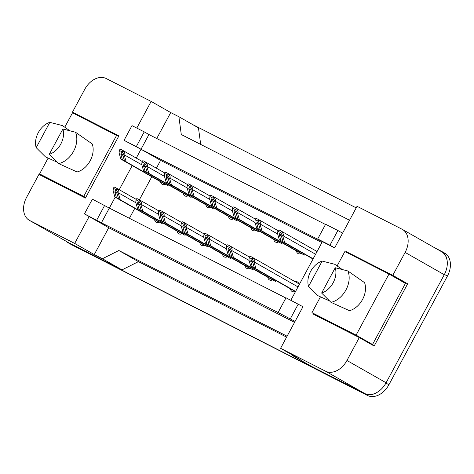 <?xml version="1.0" encoding="UTF-8"?>
<svg xmlns="http://www.w3.org/2000/svg" width="474" height="474" viewBox="0 0 474 474"><rect width="100%" height="100%" fill="white"/><g stroke="black" fill="none" stroke-linecap="round" stroke-linejoin="round"><path stroke-width="0.71" d="M313.124 313.308L312.81 313.895L359.28 337.565L346.944 360.477A19.28 13.752 119.7 0 1 325.543 371.201L280.584 348.307L302.975 306.719L286.018 297.802L278.096 312.514L295.053 321.431M290.835 300.255L322.397 241.639L334.656 247.884L357.046 206.303L402.005 229.203A19.28 13.752 119.7 0 1 402.402 229.416A19.28 13.752 119.7 0 1 405.128 252.417L392.786 275.329L346.322 251.664L346.056 252.156M278.096 312.514L101.412 222.798L109.334 208.086L285.899 298.022M294.561 322.356L108.73 227.698L89.153 216.553L74.685 243.429L29.726 220.529A19.28 13.752 119.7 0 1 29.329 220.309A19.28 13.752 119.7 0 1 26.603 197.308L38.945 174.396L85.409 198.067L118.921 135.837L72.451 112.166L84.787 89.254A19.28 13.752 119.7 0 1 106.188 78.524L151.147 101.424L136.796 128.075M124.058 140.334L136.316 146.579L144.238 131.867L131.979 125.622L124.058 140.334L141.015 149.251L136.257 158.085M132.216 165.592L119.235 189.701M115.194 197.208L109.334 208.086L92.377 199.169L84.455 213.881L101.412 222.798M317.699 238.967L329.957 245.212L337.879 230.5L325.62 224.255L317.699 238.967L322.397 241.639L141.015 149.251L148.937 134.539L325.502 224.475M200.692 144.416L198.464 127.879L178.894 116.734L181.287 134.533L349.545 220.238M82.903 118.115L72.451 112.166M108.73 227.698L94.261 254.568L102.431 258.733L122.008 269.878L68.878 242.818A19.28 13.752 119.7 0 1 68.475 242.599L29.329 220.309M94.261 254.568L74.685 243.429M102.431 258.733L118.838 250.509L138.414 261.654L122.008 269.878M118.838 250.509L287.096 336.214M286.598 337.132L138.414 261.654M291.913 354.753L291.984 355.287L311.56 366.432L364.69 393.491A19.28 13.752 119.7 0 0 386.091 382.767L444.274 274.707A19.28 13.752 119.7 0 0 441.555 251.706L402.402 229.416M291.984 355.287L300.161 359.446L280.584 348.307M392.786 275.329L407.664 283.802L374.158 346.032L359.28 337.565M178.894 116.734L170.717 112.569L151.147 101.424M170.717 112.569L156.746 138.521M144.238 131.867L148.937 134.539M337.879 230.5L342.578 233.172M84.455 213.881L89.153 216.553M321.899 242.564L160.591 160.396L156.39 168.193M151.793 176.737L139.368 199.803M134.77 208.353L129.408 218.313M160.591 160.396L136.316 146.579M273.622 279.257A5.463 3.899 119.7 0 1 269.41 279.909A5.463 3.899 119.7 0 1 267.816 277.213M250.983 267.727A5.463 3.899 119.7 0 1 246.77 268.379A5.463 3.899 119.7 0 1 245.171 265.677M228.344 256.191A5.463 3.899 119.7 0 1 224.125 256.843A5.463 3.899 119.7 0 1 222.531 254.147M205.698 244.661A5.463 3.899 119.7 0 1 201.486 245.313A5.463 3.899 119.7 0 1 199.886 242.611M183.059 233.125A5.463 3.899 119.7 0 1 178.84 233.777A5.463 3.899 119.7 0 1 177.246 231.081M160.413 221.595A5.463 3.899 119.7 0 1 156.201 222.247A5.463 3.899 119.7 0 1 154.601 219.545M295.735 291.149A5.463 3.899 119.7 0 1 292.049 291.445A5.463 3.899 119.7 0 1 290.455 288.743M295.106 281.68A5.463 3.899 119.7 0 1 297.459 281.947A5.463 3.899 119.7 0 1 299.082 284.945M302.246 252.891A5.463 3.899 119.7 0 1 298.033 253.543A5.463 3.899 119.7 0 1 296.44 250.841M279.607 241.361A5.463 3.899 119.7 0 1 275.394 242.007A5.463 3.899 119.7 0 1 273.794 239.311M256.967 229.825A5.463 3.899 119.7 0 1 252.749 230.477A5.463 3.899 119.7 0 1 251.155 227.775M234.322 218.295A5.463 3.899 119.7 0 1 230.109 218.941A5.463 3.899 119.7 0 1 228.509 216.245M211.682 206.759A5.463 3.899 119.7 0 1 207.464 207.411A5.463 3.899 119.7 0 1 205.87 204.709M189.037 195.229A5.463 3.899 119.7 0 1 184.824 195.881A5.463 3.899 119.7 0 1 183.225 193.179M166.398 183.693A5.463 3.899 119.7 0 1 162.185 184.345A5.463 3.899 119.7 0 1 160.585 181.643M329.957 245.212L334.656 247.884M96.72 220.126L104.636 205.414M290.361 318.759L298.276 304.047M407.664 283.802L393.426 276.549M356.768 257.613L346.322 251.664M377.535 392.099A19.28 13.752 119.7 0 1 364.376 393.693L68.884 243.18A19.28 13.752 119.7 0 1 68.487 242.966A19.28 13.752 119.7 0 1 66.496 241.473M435.345 248.175L441.14 251.125A19.28 13.752 119.7 0 1 441.543 251.339A19.28 13.752 119.7 0 1 447.29 262.555M192.462 124.455L356.205 207.861M441.543 251.339L444.671 253.122A19.28 13.752 119.7 0 1 447.397 276.123L388.905 384.746A19.28 13.752 119.7 0 1 367.51 395.476L72.018 244.963A19.28 13.752 119.7 0 1 71.615 244.75L68.487 242.966M282.883 236.372L280.815 232.675L281.432 231.531C283.132 233.161 283.719 234.583 283.191 235.809L282.883 236.372L284.667 242.564L313.166 258.786M284.667 242.564L313.124 258.863M281.432 231.531A3.211 2.293 -60.3 0 0 280.78 230.862A3.211 2.293 -60.3 0 0 280.715 230.826L279.488 230.198A3.211 2.293 -60.3 0 0 278.481 230.026L277.859 231.17L277.574 233.664L279.352 239.856L313.03 259.029M283.031 241.728L281.378 235.981L279.755 233.273L279.334 234.944L280.987 240.691L313.071 258.958M280.987 240.691L279.352 239.856M280.815 232.675L277.859 231.17M293.009 290.295L294.698 291.036M254.26 262.738L252.192 259.047L252.808 257.897C254.508 259.527 255.095 260.955 254.568 262.175L254.26 262.738L256.043 268.93L295.58 291.439M256.043 268.93L295.308 291.386M252.808 257.897A3.211 2.293 -60.3 0 0 252.156 257.228A3.211 2.293 -60.3 0 0 252.091 257.192L250.864 256.564A3.211 2.293 -60.3 0 0 249.857 256.393L249.241 257.542L248.951 260.036L250.728 266.222L290.467 288.85M254.408 268.1L252.755 262.353L251.131 259.639L250.71 261.31L252.364 267.058L294.644 291.131M252.364 267.058L250.728 266.222M252.192 259.047L249.241 257.542M298.993 252.393L300.676 253.134M260.244 224.842L258.176 221.145L258.792 219.995C260.493 221.625 261.079 223.053 260.546 224.273L260.244 224.842L262.027 231.028L304.308 255.101M262.027 231.028L301.286 253.483M258.792 219.995A3.211 2.293 -60.3 0 0 258.134 219.326A3.211 2.293 -60.3 0 0 258.069 219.29L256.843 218.668A3.211 2.293 -60.3 0 0 255.836 218.49L255.219 219.64L254.929 222.134L256.712 228.326L296.451 250.947M260.392 230.198L258.739 224.451L257.115 221.737L256.695 223.408L258.348 229.155L300.629 253.229M258.348 229.155L256.712 228.326M258.176 221.145L255.219 219.64M276.348 240.863L278.037 241.604M237.604 213.306L235.531 209.609L236.147 208.465C237.847 210.095 238.434 211.517 237.907 212.743L237.604 213.306L239.382 219.498L281.663 243.571M239.382 219.498L278.647 241.947M236.147 208.465A3.211 2.293 -60.3 0 0 235.495 207.796A3.211 2.293 -60.3 0 0 235.43 207.76L234.203 207.132A3.211 2.293 -60.3 0 0 233.196 206.96L232.58 208.104L232.29 210.598L234.073 216.79L273.806 239.417M237.747 218.662L236.093 212.921L234.47 210.207L234.049 211.878L235.708 217.625L277.983 241.699M235.708 217.625L234.073 216.79M235.531 209.609L232.58 208.104M253.709 229.333L255.391 230.068M214.959 201.776L212.891 198.079L213.507 196.929C215.208 198.559 215.794 199.987 215.267 201.207L214.959 201.776L216.742 207.962L259.023 232.035M216.742 207.962L256.001 230.417M213.507 196.929A3.211 2.293 -60.3 0 0 212.856 196.26A3.211 2.293 -60.3 0 0 212.785 196.224L211.558 195.602A3.211 2.293 -60.3 0 0 210.557 195.424L209.935 196.574L209.644 199.068L211.428 205.26L251.167 227.881M215.107 207.132L213.454 201.385L211.831 198.671L211.41 200.342L213.063 206.089L255.344 230.163M213.063 206.089L211.428 205.26M212.891 198.079L209.935 196.574M231.069 217.797L232.752 218.538M192.32 190.24L190.246 186.543L190.868 185.399C192.568 187.029 193.149 188.451 192.622 189.677L192.32 190.24L194.103 196.432L236.378 220.505M194.103 196.432L233.362 218.881M190.868 185.399A3.211 2.293 -60.3 0 0 190.21 184.73A3.211 2.293 -60.3 0 0 190.145 184.694L188.919 184.066A3.211 2.293 -60.3 0 0 187.911 183.894L187.295 185.038L187.005 187.532L188.788 193.724L228.521 216.351M192.468 195.596L190.809 189.855L189.185 187.141L188.771 188.812L190.424 194.559L232.704 218.633M190.424 194.559L188.788 193.724M190.246 186.543L187.295 185.038M308.55 286.385A17.674 12.608 119.7 0 1 310.66 271.341A17.674 12.608 119.7 0 1 322.172 261.079L308.55 286.385L317.882 295.652L329.56 300.949M347.845 270.956L364.565 282.646A18.96 13.521 119.7 0 1 362.533 299.479A18.96 13.521 119.7 0 1 349.468 310.689L330.959 302.317A20.566 14.67 119.7 0 0 345.937 289.969A20.566 14.67 119.7 0 0 347.845 270.956L335.254 267.745A17.674 12.608 119.7 0 1 321.627 293.05L335.254 267.745M321.627 293.05L330.959 302.317M362.142 339.194L372.54 344.491L405.442 283.387L389 274.025L344.859 251.546L337.109 265.932M320.471 296.831L311.957 312.644L356.098 335.13L389 274.025M325.537 320.377L311.957 312.644M372.54 344.491L356.098 335.13M322.172 261.079L334.762 264.296L342.216 269.493M36.19 147.663A17.674 12.608 119.7 0 1 38.305 132.613A17.674 12.608 119.7 0 1 49.817 122.351L36.19 147.663L45.522 156.924L57.206 162.221M75.485 132.228L92.211 143.918A18.96 13.521 119.7 0 1 90.178 160.751A18.96 13.521 119.7 0 1 77.108 171.961L58.604 163.589A20.566 14.67 119.7 0 0 73.583 151.242A20.566 14.67 119.7 0 0 75.485 132.228L62.894 129.017A17.674 12.608 119.7 0 1 49.266 154.323L62.894 129.017M49.266 154.323L58.604 163.589M118.607 136.417L72.504 112.818L64.754 127.204M48.117 158.103L39.603 173.917L83.744 196.402L116.64 135.297M53.183 181.649L39.603 173.917M85.705 197.522L83.744 196.402M49.817 122.351L62.408 125.569L69.856 130.765M270.37 278.765L272.052 279.5M231.62 251.208L229.552 247.511L230.168 246.362C231.869 247.991 232.456 249.419 231.922 250.645L231.62 251.208L233.404 257.4L275.684 281.473M233.404 257.4L272.663 279.85M230.168 246.362A3.211 2.293 -60.3 0 0 229.511 245.692A3.211 2.293 -60.3 0 0 229.446 245.656L228.219 245.034A3.211 2.293 -60.3 0 0 227.212 244.857L226.596 246.006L226.305 248.5L228.089 254.692L267.828 277.314M231.768 256.564L230.115 250.817L228.492 248.109L228.071 249.78L229.724 255.522L272.005 279.595M229.724 255.522L228.089 254.692M229.552 247.511L226.596 246.006M247.73 267.229L249.413 267.97M208.981 239.672L206.907 235.981L207.523 234.831C209.224 236.461 209.81 237.889 209.283 239.109L208.981 239.672L210.758 245.864L253.039 269.937M210.758 245.864L250.023 268.32M207.523 234.831A3.211 2.293 -60.3 0 0 206.871 234.162A3.211 2.293 -60.3 0 0 206.806 234.126L205.58 233.504A3.211 2.293 -60.3 0 0 204.572 233.327L203.956 234.476L203.666 236.97L205.449 243.156L245.182 265.784M209.123 245.034L207.47 239.287L205.846 236.573L205.426 238.244L207.085 243.992L249.36 268.065M207.085 243.992L205.449 243.156M206.907 235.981L203.956 234.476M225.085 255.699L226.773 256.44M186.335 228.142L184.268 224.445L184.884 223.295C186.584 224.931 187.171 226.353 186.643 227.579L186.335 228.142L188.119 234.334L230.4 258.407M188.119 234.334L227.384 256.784M184.884 223.295A3.211 2.293 -60.3 0 0 184.232 222.632A3.211 2.293 -60.3 0 0 184.161 222.59L182.934 221.968A3.211 2.293 -60.3 0 0 181.933 221.796L181.311 222.94L181.027 225.434L182.804 231.626L222.543 254.248M186.483 233.498L184.83 227.751L183.207 225.043L182.786 226.714L184.439 232.456L226.72 256.529M184.439 232.456L182.804 231.626M184.268 224.445L181.311 222.94M208.424 206.267L210.112 207.002M169.674 178.71L167.606 175.013L168.223 173.863C169.923 175.493 170.51 176.921 169.982 178.141L169.674 178.71L171.458 184.896L213.738 208.969M171.458 184.896L210.723 207.351M168.223 173.863A3.211 2.293 -60.3 0 0 167.571 173.194A3.211 2.293 -60.3 0 0 167.5 173.158L166.279 172.536A3.211 2.293 -60.3 0 0 165.272 172.358L164.65 173.508L164.365 176.002L166.143 182.194L205.882 204.815M169.822 184.066L168.169 178.319L166.546 175.605L166.125 177.276L167.778 183.023L210.059 207.097M167.778 183.023L166.143 182.194M167.606 175.013L164.65 173.508M185.784 194.731L187.467 195.472M147.035 167.174L144.961 163.477L145.583 162.333C147.284 163.963 147.87 165.39 147.337 166.611L147.035 167.174L148.818 173.366L191.099 197.439M148.818 173.366L188.077 195.815M145.583 162.333A3.211 2.293 -60.3 0 0 144.925 161.664A3.211 2.293 -60.3 0 0 144.86 161.628L143.634 161A3.211 2.293 -60.3 0 0 142.627 160.828L142.01 161.972L141.72 164.466L143.504 170.658L183.242 193.285M147.183 172.53L145.53 166.789L143.906 164.075L143.486 165.746L145.139 171.493L187.42 195.566M145.139 171.493L143.504 170.658M144.961 163.477L142.01 161.972M163.139 183.201L164.828 183.936M124.395 155.644L122.322 151.947L122.938 150.797C124.638 152.427 125.225 153.854 124.698 155.075L124.395 155.644L126.173 161.835L168.454 185.903M126.173 161.835L165.438 184.285M122.938 150.797A3.211 2.293 -60.3 0 0 122.286 150.128A3.211 2.293 -60.3 0 0 122.221 150.092L120.994 149.47A3.211 2.293 -60.3 0 0 119.987 149.292L119.371 150.442L119.081 152.936L120.864 159.128L160.597 181.749M124.538 161L122.885 155.253L121.261 152.539L120.84 154.21L122.493 159.957L164.774 184.031M122.493 159.957L120.864 159.128M122.322 151.947L119.371 150.442M202.445 244.163L204.128 244.904M163.696 216.606L161.622 212.915L162.244 211.765C163.945 213.395 164.525 214.823 163.998 216.043L163.696 216.606L165.479 222.798L207.754 246.871M165.479 222.798L204.738 245.254M162.244 211.765A3.211 2.293 -60.3 0 0 161.587 211.096A3.211 2.293 -60.3 0 0 161.521 211.06L160.295 210.438A3.211 2.293 -60.3 0 0 159.288 210.26L158.672 211.41L158.381 213.904L160.165 220.09L199.904 242.718M163.844 221.968L162.185 216.221L160.562 213.507L160.147 215.178L161.8 220.925L204.081 244.999M161.8 220.925L160.165 220.09M161.622 212.915L158.672 211.41M179.8 232.633L181.489 233.374M141.051 205.076L138.983 201.379L139.599 200.229C141.299 201.865 141.886 203.287 141.359 204.513L141.051 205.076L142.834 211.268L185.115 235.341M142.834 211.268L182.099 233.718M139.599 200.229A3.211 2.293 -60.3 0 0 138.947 199.566A3.211 2.293 -60.3 0 0 138.882 199.524L137.656 198.902A3.211 2.293 -60.3 0 0 136.648 198.73L136.026 199.874L135.742 202.368L137.519 208.56L177.258 231.188M141.199 210.432L139.546 204.685L137.922 201.977L137.501 203.648L139.155 209.395L181.435 233.463M139.155 209.395L137.519 208.56M138.983 201.379L136.026 199.874M157.161 221.097L158.843 221.838M118.411 193.54L116.343 189.849L116.96 188.699C118.66 190.329 119.247 191.757 118.713 192.977L118.411 193.54L120.195 199.732L162.475 223.805M120.195 199.732L159.454 222.188M116.96 188.699A3.211 2.293 -60.3 0 0 116.302 188.03A3.211 2.293 -60.3 0 0 116.237 187.994L115.01 187.372A3.211 2.293 -60.3 0 0 114.003 187.194L113.387 188.344L113.096 190.838L114.88 197.03L154.619 219.652M118.559 198.902L116.906 193.155L115.283 190.441L114.862 192.112L116.515 197.859L158.796 221.933M116.515 197.859L114.88 197.03M116.343 189.849L113.387 188.344M29.726 220.529L68.878 242.818M325.543 371.201L364.69 393.491M346.944 360.477L386.091 382.767M405.128 252.417L444.274 274.707M447.397 276.123L444.422 274.434M388.905 384.746L385.931 383.057M367.51 395.476L364.376 393.693M72.018 244.963L68.884 243.18M283.191 235.809L315.601 254.26M280.845 230.897L317.07 251.528L280.78 230.862M279.334 234.944L281.42 236.129M254.568 262.175L298.016 286.912M252.221 257.269L298.887 283.837L252.156 257.228M250.71 261.31L252.796 262.495M260.546 224.273L277.675 234.026M258.2 219.367L278.114 230.702L258.134 219.326M256.695 223.408L258.78 224.599M237.907 212.743L255.036 222.496M235.56 207.831L255.474 219.172L235.495 207.796M234.049 211.878L236.135 213.063M215.267 201.207L232.39 210.96M212.921 196.301L232.829 207.636L212.856 196.26M211.41 200.342L213.496 201.533M192.622 189.677L209.751 199.43M190.275 184.765L210.189 196.106L190.21 184.73M188.771 188.812L190.856 189.997M231.922 250.645L249.051 260.398M229.576 245.733L249.49 257.074M228.071 249.78L230.157 250.965M209.283 239.109L226.412 248.862M206.937 234.203L226.85 245.538L206.871 234.162M205.426 238.244L207.511 239.435M186.643 227.579L203.767 237.332M184.297 222.667L204.205 234.008L184.232 222.632M182.786 226.714L184.872 227.899M169.982 178.141L187.112 187.894M167.636 173.235L187.544 184.57L167.571 173.194M166.125 177.276L168.211 178.467M147.337 166.611L164.466 176.364M144.991 161.699L164.905 173.04L144.925 161.664M143.486 165.746L145.571 166.931M124.698 155.075L141.827 164.828M122.351 150.169L142.265 161.504L122.286 150.128M120.84 154.21L122.926 155.401M163.998 216.043L181.127 225.796M161.652 211.137L181.566 222.472L161.587 211.096M160.147 215.178L162.232 216.369M141.359 204.513L158.488 214.266M139.012 199.601L158.92 210.942M137.501 203.648L139.587 204.833M118.713 192.977L135.842 202.73M116.367 188.071L136.281 199.406L116.302 188.03M114.862 192.112L116.948 193.303M229.511 245.692L249.49 257.068M138.947 199.566L158.926 210.936"/></g></svg>
